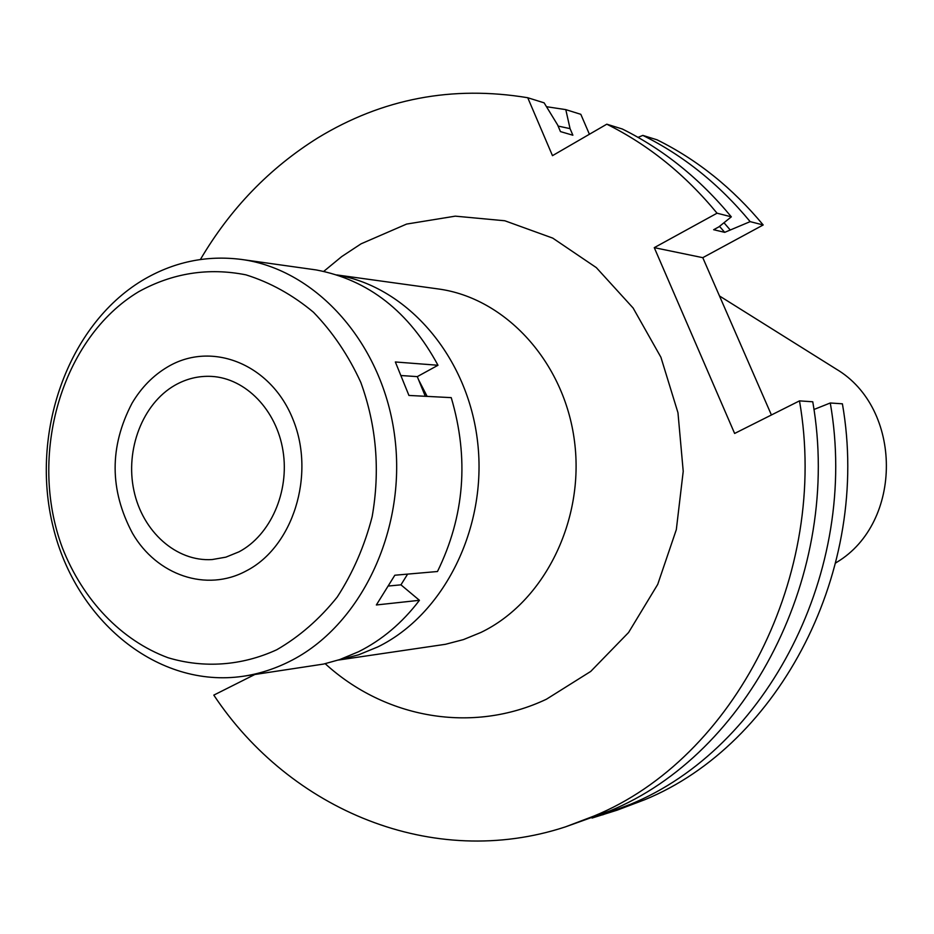 <?xml version="1.0" encoding="UTF-8"?>
<svg xmlns="http://www.w3.org/2000/svg" width="934" height="934" viewBox="0 0 934 934"><rect width="100%" height="100%" fill="white"/><g stroke="black" fill="none" stroke-linecap="round" stroke-linejoin="round"><path stroke-width="1.4" d="M427.142 396.39L418.642 379.904M337.232 275.075C407.539 286.843 468.226 357.022 477.671 442.494C487.431 527.897 443.977 614.63 377.815 646.912L358.551 654.839L338.68 659.929M338.213 660.081L445.46 644.297L463.451 639.592L480.893 632.458C543.985 602.161 584.836 520.717 574.503 441.362C564.486 361.948 505.376 297.806 438.046 288.921L336.765 274.923M325.195 663.7C384.773 718.176 472.055 734.404 546.413 699.227L590.72 671.429L628.57 632.516L657.711 584.404L676.321 529.648L683.221 471.32L677.967 412.735L660.91 357.255L633.112 308.01L596.324 267.614L552.73 238.112L504.85 220.774L455.29 216.151L406.594 224.078L361.096 243.809L341.751 256.558L323.724 271.397M771.414 414.976L702.777 257.667L654.267 247.65L717.055 213.197C685.276 174.6 648.523 144.922 606.796 124.187L552.473 155.663L527.745 97.731C452.313 85.239 382.391 98.607 317.957 137.812C269.529 168.062 230.348 208.621 200.401 259.5M654.267 247.65L734.626 433.458L799.492 400.873C829.824 575.111 733.984 758.735 593.954 816.047L565.549 826.835C432.932 870.465 289.995 809.988 213.804 695.118L254.725 674.558M589.412 134.262L580.82 114.322L565.794 109.628L570.055 128.635L572.881 135.22L560.47 131.601L557.621 124.946L544.125 102.845L527.745 97.731M565.549 826.835L609.61 811.016C748.087 754.345 842.713 573.429 812.767 401.783L799.492 400.873M813.923 409.501L830.279 402.986L842.398 403.815C871.492 569.658 779.61 744.55 644.658 799.749L617.257 810.128L592.051 818.056M702.777 257.667L763.195 224.966L750.154 221.638L724.714 232.344L713.646 229.717L718.83 226.892L731.322 216.84L717.055 213.197M731.322 216.84C699.916 178.779 663.584 149.498 622.324 129.009L606.796 124.187M638.05 137.368L642.837 135.395L657.057 139.82C697.266 159.737 732.641 188.119 763.195 224.966M546.495 106.71L565.794 109.628M558.1 126.067L570.055 128.635M830.279 402.986C859.724 571.199 766.721 748.554 630.31 804.361L602.628 814.857M642.837 135.395C683.478 155.546 719.25 184.29 750.154 221.638M723.99 222.747L729.863 229.554M724.714 232.344L719.507 226.343M835.755 562.945L836.946 562.163C903.19 522.363 902.758 408.392 836.222 369.082L833.268 367.237M174.751 385.345C142.61 403.815 125.098 449.499 133.889 490.49C142.458 531.551 176.304 561.976 212.228 559.548L225.876 557.154L238.987 551.831C270.428 535.322 289.622 491.903 283.025 450.982C276.616 410.003 245.619 378.2 211.539 376.402C198.603 375.748 186.345 378.725 174.751 385.345M246.331 570.861C206.484 592.541 156.702 575.204 132.5 533.291C109.5 490.035 109.336 446.686 132.009 403.266C141.279 387.587 153.153 375.48 167.641 366.91C211.971 340.385 271.525 364.272 293.218 420.008C315.587 475.371 292.879 547.091 246.331 570.861C292.879 547.091 315.587 475.371 293.218 420.008C271.525 364.272 211.971 340.385 167.641 366.91C153.153 375.48 141.279 387.587 132.009 403.266C109.336 446.686 109.5 490.035 132.5 533.291C156.702 575.204 206.484 592.541 246.331 570.861M243.038 676.286C157.858 688.767 75.888 621.04 53.168 527.115C29.853 433.353 67.446 325.803 142.05 280.585C173.082 262.01 206.216 254.959 241.462 259.442C316.848 269.436 383.605 344.448 394.884 437.801C406.535 531.072 360.209 626.609 289.307 661.576C274.374 669.024 258.94 673.928 243.038 676.286L323.596 664.062L339.707 659.579L358.504 651.757C381.924 640.059 402.239 622.908 419.436 600.305L400.943 584.836L407.621 574.118M419.436 600.305L376.355 604.963L394.825 575.227L437.474 571.515C464.548 516.163 469.137 458.197 451.239 397.639L408.929 395.444L395.351 361.972L437.988 365.264L417.3 376.624L425.309 396.296M437.988 365.264C408.964 311.559 368.37 279.791 316.206 269.938L241.462 259.442M401.632 375.573L417.3 376.624M388.929 585.98L400.943 584.836M138.629 291.735C172.545 273.043 208.305 267.404 245.922 274.841C270.159 282.418 292.681 294.887 313.474 312.248C332.738 332.154 348.534 355.574 360.851 382.508C376.507 425.787 380.266 470.526 372.141 516.736C364.529 546.133 352.889 572.904 337.221 597.059C319.603 619.067 299.452 636.626 276.768 649.749C241.626 665.884 203.764 668.452 168.05 657.734C121.186 640.42 82.799 599.885 62.438 547.931C27.681 455.372 61.446 338.12 138.629 291.735M836.222 369.082L719.495 295.973M836.946 562.163L835.755 562.922"/></g></svg>
